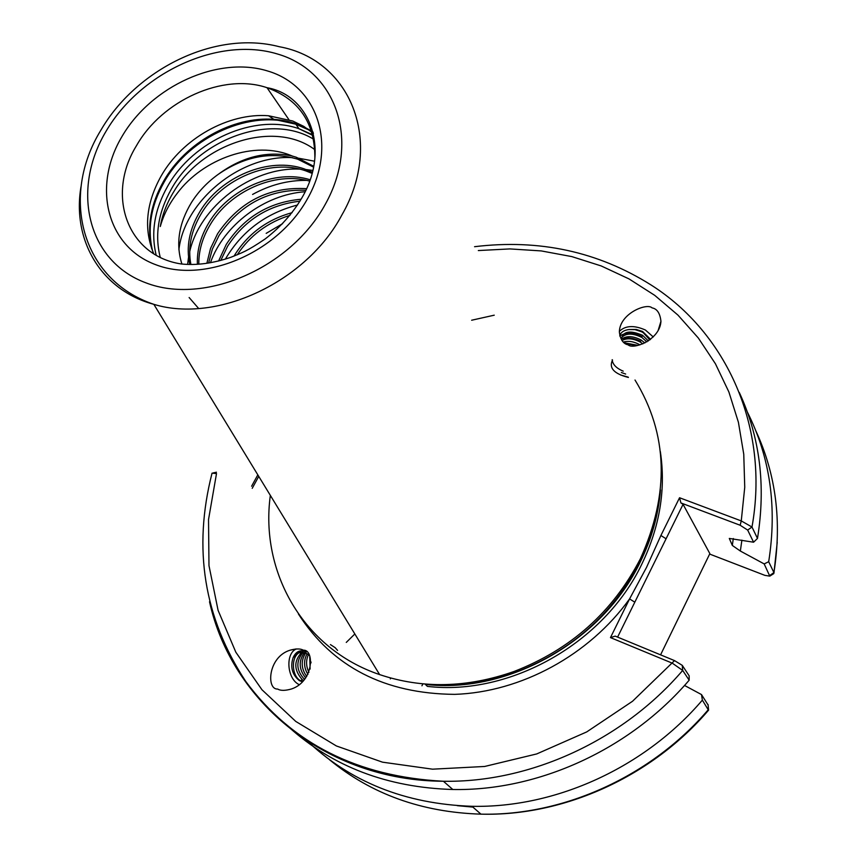 <?xml version="1.0" encoding="UTF-8"?>
<svg xmlns="http://www.w3.org/2000/svg" width="857" height="857" viewBox="0 0 857 857"><rect width="100%" height="100%" fill="white"/><g stroke="black" fill="none" stroke-linecap="round" stroke-linejoin="round"><path stroke-width="1.29" d="M482.18 680.512L485.919 680.812M619.375 331.348C625.439 325.478 634.126 325.049 645.439 330.041L653.259 336.951M628.106 344.825C623.296 343.893 620.372 339.608 619.354 331.97C619.632 313.437 646.992 302.607 652.07 307.888C657.094 308.777 660.051 313.255 660.94 321.3C660.019 339.908 633.055 350.01 628.106 344.825M299.189 684.679L298.568 684.325C286.881 678.123 285.327 653.377 296.361 648.953M303.367 650.206C314.423 649.22 313.994 681.411 291.573 688.953C285.177 690.785 280.55 690.817 277.668 689.039C266.334 689.885 267.716 657.083 290.02 650.206C296.104 648.545 300.55 648.545 303.367 650.206M181.909 264.031C175.567 244.009 178.781 223.441 191.561 202.338C198.481 191.465 207.383 182.134 218.267 174.325C242.124 156.777 266.773 150.671 292.216 156.017C254.733 139.67 202.863 158.941 177.335 193.168C169.257 203.623 163.569 214.732 160.291 226.505C162.412 214.325 167.029 202.52 174.142 191.111C202.745 142.669 275.14 119.744 314.873 149.707M153.703 253.672C143.537 229.065 146.033 203.141 161.191 175.921C182.423 138.513 228.444 112.578 268.541 115.749L292.783 121.019L303.753 126.365L313.437 133.392M635.005 380.015C668.074 433.899 669.853 493.525 640.329 558.871C612.819 611.984 570.719 649.52 514.018 671.492C467.172 687.903 422.372 688.932 379.608 674.588C303.346 648.888 259.821 572.133 270.341 495.389M288.691 727.004C332.72 766.704 387.418 787.529 452.807 789.501C538.421 791.172 630.131 749.35 689.157 680.201L682.686 670.431L672.284 663.168L610.473 637.597L629.574 598.914L646.489 567.473L660.908 535.486L679.547 497.746L741.262 520.917L751.985 527.023L757.481 538.432C766.019 485.673 759.945 436.995 739.27 392.431M292.098 212.654C267.32 219.499 248.209 233.597 234.743 254.947L234.057 256.093M237.239 254.808C249.901 235.568 267.48 222.413 289.987 215.332M300.893 199.263C268.948 202.209 244.063 217.271 226.248 244.438L218.599 260.999M220.785 260.442L227.641 246.163C244.845 219.788 268.948 204.791 299.95 201.191M306.538 188.658C269.141 186.526 239.499 201.556 217.592 233.747L210.554 248.391L206.869 263.303M208.605 263.035L212.354 249.151L219.017 235.493C240.26 204.095 269.184 189.011 305.799 190.254M310.073 179.745C274.958 168.647 228.68 189.011 208.787 222.852C200.634 236.468 196.831 250.276 197.389 264.277M198.803 264.181C198.642 250.79 202.456 237.603 210.233 224.641C229.772 191.465 274.668 171.121 309.591 181.095M312.344 172.236L304.631 169.043C269.13 156.199 220.42 176.724 199.82 211.765C189.268 229.515 185.915 247.073 189.793 264.449M190.897 264.459C187.672 247.587 191.132 230.629 201.299 213.586C221.845 178.588 270.501 158.095 305.949 170.939L312.044 173.36M313.694 166.279L296.426 157.292L292.216 156.017M218.267 174.325C244.395 156.338 270.898 151.303 297.765 159.22L313.533 167.126M302.114 651.984C293.587 660.79 293.715 670.099 302.521 679.922L303.635 680.544M309.023 655.251L306.174 653.173L298.236 652.648L293.105 657.651C296.04 651.266 300.411 649.36 306.195 651.952M300.861 651.995L300.293 652.209C290.952 655.476 291.359 675.434 300.121 680.458L302.639 681.604M302.435 681.818L299.361 680.629C292.173 674.727 290.095 667.067 293.105 657.651M303.217 652.123C295.654 661.283 296.115 670.399 304.567 679.451M305.692 652.938C300.732 660.715 301.075 668.556 306.72 676.484M304.535 652.466C298.386 660.897 298.782 669.403 305.703 677.962M308.359 654.662C305.82 660.533 306.013 666.425 308.938 672.338M307.095 653.73C303.464 660.586 303.742 667.496 307.909 674.448M310.973 661.904L311.005 662.911M309.731 656.644L310.116 669.071M646.885 341.889L641.861 337.454C632.552 332.912 625.728 333.03 621.389 337.797M648.374 340.968L642.514 335.269C630.12 330.052 623.093 331.231 621.443 338.815L621.914 340.433M642.857 343.882L640.447 342.168C633.248 338.376 627.088 337.819 621.978 340.518M644.882 342.971L641.1 339.993C632.927 335.826 626.403 335.569 621.518 339.222M636.526 345.553L625.492 343.625M639.954 344.857L639.697 344.707C633.848 341.482 628.406 340.604 623.382 342.05M649.852 339.918L643.275 332.72L641.379 331.691L634.941 329.624L628.877 329.549L636.162 329.442L642.536 331.423L650.581 339.351M621.357 372.506L625.664 374.048M620.618 375.002L628.149 377.101M757.481 538.432L753.592 542.213L729.307 538.432L732.317 545.438L740.352 551.04L741.894 540.124M258.75 476.374L252.215 488.319M709.639 554.061L764.873 575.358L769.779 576.129L764.176 563.917L740.352 551.04M764.176 563.917L768.686 561.71C777.278 507.269 770.175 457.392 747.368 412.067M768.686 561.71L773.914 572.583L773.807 573.59L769.779 576.129M610.473 637.597L615.208 636.119L674.523 660.608L682.258 665.343L689.167 675.83L689.157 680.201M305.724 739.505C349.581 781.745 405.007 804.005 471.982 806.298C555.615 808.14 644.946 767.529 702.354 700.126L701.508 694.577L708.128 705.065M684.529 685.45L701.508 694.577M708.471 710.174L702.354 700.126M674.523 660.608L632.53 701.262L586.713 731.921L536.728 753.935L484.644 766.469L432.56 769.179L382.522 762.173L336.394 745.965L295.772 721.433L261.942 689.735L235.836 652.22L218.085 610.345L208.979 565.62L208.53 519.546L216.51 473.557L212.043 473.171L211.84 473.964M198.663 308.509L189.129 297.529M178.899 249.741C184.373 200.977 240.271 154.689 292.333 157.624M296.833 157.892L314.53 161.202M187.608 264.395L188.529 257.282M189.676 251.776C199.767 206.494 251.487 166.933 299.586 169.108M304.878 169.397L312.805 170.425M252.569 194.453C269.987 184.855 288.027 180.174 306.688 180.377M210.426 262.735C223.666 225.187 264.577 194.453 305.092 191.743M225.37 259.114C241.803 231.304 265.863 213.254 297.561 204.984M266.173 233.372L282.628 223.656M251.604 486.219L257.818 474.853M660.576 654.844L709.853 553.622L683.061 504.334L617.597 637.105M753.592 542.213L747.668 530.076L740.148 525.245L680.919 502.941L683.061 504.334M740.148 525.245L741.262 520.917L744.744 487.279L743.758 454.221L738.413 422.287L728.889 391.981L715.424 363.764L698.348 338.033L677.983 315.13L654.727 295.344L628.995 278.9L601.218 265.949L571.812 256.597L541.249 250.919L509.936 248.916L478.324 250.555M680.919 502.941L679.547 497.746M666.071 538.785L660.908 535.486M634.812 602.182L629.574 598.914C589.262 655.155 520.96 692.177 454.703 694.363C384.643 693.742 332.548 666.95 298.407 613.998M330.427 644.593L335.173 647.678L337.562 650.399M619.761 335.848C620.693 332.366 623.725 330.256 628.877 329.549M619.825 336.083C625.449 332.13 632.873 332.323 642.097 336.651M621.903 338.869C627.56 337.112 633.826 337.937 640.693 341.365M624.217 342.757L637.876 345.339M623.221 371.167C616.322 368.253 612.637 364.429 612.166 359.704M628.417 377.444C613.987 373.781 608.695 367.985 612.53 360.047M136.488 145.669C105.85 195.053 127.05 255.9 181.352 263.977C196.681 265.552 213.168 263.324 230.812 257.304C242.167 252.665 246.473 251.615 265.156 238.953C280.25 227.341 292.483 213.661 301.846 197.935C330.909 148.797 309.131 94.945 267.03 87.703C223.27 72.77 162.134 100.269 136.488 145.669M307.567 198.62C278.054 252.354 205.476 283.678 156.242 264.888C106.547 246.891 92.063 186.419 122.09 136.338C151.432 85.979 218.203 55.609 267.673 71.002C317.54 85.614 337.829 145.133 307.567 198.62M309.634 130.307L295.869 124.211C251.562 108.625 189.826 136.081 164.19 181.995C150.961 205.412 147.115 228.476 152.632 251.187M151.743 248.862C146.751 226.559 150.714 203.998 163.633 181.159C185.423 142.701 232.697 116.081 273.919 119.359C288.702 120.43 301.782 124.704 313.159 132.203M313.576 139.209C270.919 112.899 199.006 138.77 171.261 189.247C158.288 212.29 154.614 234.968 160.227 257.282M156.167 255.14C150.693 232.515 154.517 209.547 167.661 186.248C193.189 140.462 254.743 113.113 298.932 128.7L312.548 134.742M314.862 158.438C315.087 122.926 299.147 99.348 267.03 87.703L288.884 119.626M106.214 131.003C70.81 189.772 87.296 261.224 145.926 282.842C203.998 305.403 290.319 268.337 325.167 204.534C360.904 141.03 336.319 70.895 277.443 53.991C219.038 36.165 140.816 71.913 106.214 131.003M379.608 674.588L153.842 304.331C81.029 279.853 60.129 196.349 100.847 130.253C135.695 69.974 214.368 29.706 279.339 46.728C350.363 59.562 384.332 141.437 341.868 215.011C306.431 281.889 217.057 323.7 153.842 304.331C101.062 290.223 71.806 240.056 81.029 186.58M649.467 540.456L649.51 537.435M659.451 498.249C656.687 519.845 650.259 540.906 640.168 561.431C613.13 613.644 571.737 650.549 516 672.134L514.018 671.492M660.479 489.979C658.508 514.511 651.791 538.485 640.318 561.881C602.642 640.918 508.351 694.17 425.383 684.4L427.397 686.382C510.172 696.152 604.217 643.061 641.775 564.206C659.836 526.701 666.018 489.122 660.318 451.468M732.317 545.438L733.303 538.517M474.564 246.698C539.16 238.857 597.993 251.615 651.041 284.963C726.532 332.709 769.875 427.622 751.985 527.023L747.668 530.076M460.059 684.047L461.719 684.454M471.65 320.229L494.253 315.183M472.882 807.09L457.252 805.666M769.811 575.476L773.914 572.583C781.991 521.581 775.992 474.403 755.938 431.06M682.258 665.343L682.686 670.431C622.868 740.437 529.99 782.848 443.401 781.252C326.11 780.727 231.486 701.712 209.526 601.753M329.292 759.548C371.145 794.096 421.698 812.297 480.938 814.15C563.638 816.068 651.856 776.014 708.514 709.425L708.075 704.561M390.321 678.905L390.76 678.037M346.271 642.418L354.841 633.976M300.807 680.865L302.082 679.612M312.719 135.374L298.932 128.7L295.869 124.211L273.919 119.359L268.541 115.749M305.949 170.939L304.631 169.043M297.765 159.22L296.415 157.292M298.236 652.648L300.293 652.209M777.224 542.32L773.989 572.776M452.807 789.501L443.401 781.252C357.508 776.742 291.626 743.469 245.745 681.411C203.977 618.004 192.739 548.598 212.043 473.171L212.011 473.193M708.621 710.089C652.156 776.442 563.992 816.432 480.938 814.15L471.982 806.298M516 672.134C485.662 683.104 455.463 687.196 425.383 684.4M212.986 472.978L216.435 472.207M290.02 650.206L295.933 648.974M660.94 321.3L658.122 330.556M459.92 684.614L460.134 683.779M421.944 685.782L422.908 683.865"/></g></svg>
